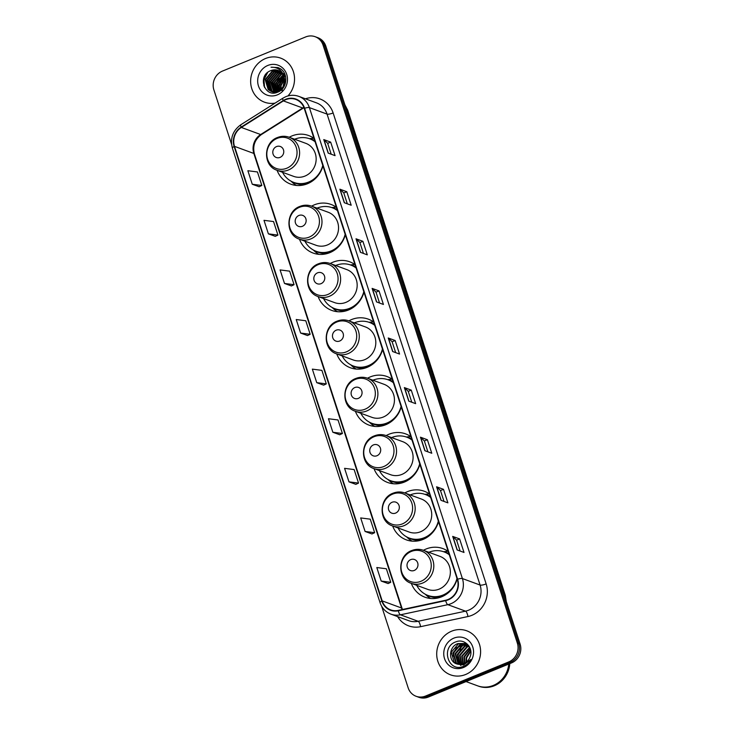 <?xml version="1.0" encoding="UTF-8"?>
<svg xmlns="http://www.w3.org/2000/svg" width="734" height="734" viewBox="0 0 734 734"><rect width="100%" height="100%" fill="white"/><g stroke="black" fill="none" stroke-linecap="round" stroke-linejoin="round"><path stroke-width="1.1" d="M448.208 551.436A25.91 24.002 -69.8 0 0 442.822 548.573A25.91 24.002 -69.8 0 0 426.133 548.995A25.91 24.002 -69.8 0 0 423.426 550.298C419.518 548.922 415.609 549.014 411.682 550.573C397.369 555.537 397.03 578.998 411.288 583.337A17.598 16.304 -69.8 0 0 422.628 583.053A17.598 16.304 -69.8 0 0 433.803 566.4A17.598 16.304 -69.8 0 0 423.417 550.298L439.96 556.372A17.598 16.304 -69.8 0 1 450.355 572.474A17.598 16.304 -69.8 0 1 439.171 589.127A17.598 16.304 -69.8 0 1 427.83 589.411L411.288 583.337M411.297 583.337A25.91 24.002 -69.8 0 0 424.968 597.21A25.91 24.002 -69.8 0 0 441.666 596.788A25.91 24.002 -69.8 0 0 457.144 578.942M429.564 494.074A25.91 24.002 -69.8 0 0 424.188 491.211A25.91 24.002 -69.8 0 0 407.498 491.633A25.91 24.002 -69.8 0 0 404.792 492.945M392.662 525.984A25.91 24.002 -69.8 0 0 406.333 539.857A25.91 24.002 -69.8 0 0 423.023 539.435A25.91 24.002 -69.8 0 0 438.51 521.59M410.93 436.721A25.91 24.002 -69.8 0 0 405.553 433.858A25.91 24.002 -69.8 0 0 388.864 434.28A25.91 24.002 -69.8 0 0 386.148 435.583C382.24 434.207 378.331 434.299 374.413 435.858C360.1 440.822 359.752 464.283 374.01 468.622A25.91 24.002 -69.8 0 0 387.699 482.495A25.91 24.002 -69.8 0 0 404.388 482.073A25.91 24.002 -69.8 0 0 419.866 464.227M392.295 379.359A25.91 24.002 -69.8 0 0 386.919 376.496A25.91 24.002 -69.8 0 0 370.22 376.918A25.91 24.002 -69.8 0 0 367.514 378.23C363.605 376.845 359.697 376.937 355.779 378.496C341.466 383.46 341.117 406.93 355.375 411.26A25.91 24.002 -69.8 0 0 369.064 425.142A25.91 24.002 -69.8 0 0 385.754 424.72A25.91 24.002 -69.8 0 0 401.232 406.875M373.661 322.006A25.91 24.002 -69.8 0 0 368.284 319.143A25.91 24.002 -69.8 0 0 351.586 319.565A25.91 24.002 -69.8 0 0 348.879 320.868C344.971 319.492 341.062 319.584 337.135 321.143C322.832 326.107 322.483 349.567 336.741 353.907A17.598 16.304 -69.8 0 0 348.081 353.623A17.598 16.304 -69.8 0 0 359.265 336.97A17.598 16.304 -69.8 0 0 348.87 320.868L365.413 326.942A17.598 16.304 -69.8 0 1 375.808 343.044A17.598 16.304 -69.8 0 1 364.624 359.697A17.598 16.304 -69.8 0 1 353.283 359.981L336.741 353.907M336.75 353.907A25.91 24.002 -69.8 0 0 350.421 367.78A25.91 24.002 -69.8 0 0 367.119 367.358A25.91 24.002 -69.8 0 0 382.597 349.512M355.017 264.644A25.91 24.002 -69.8 0 0 349.641 261.781A25.91 24.002 -69.8 0 0 332.952 262.203A25.91 24.002 -69.8 0 0 330.245 263.515M330.227 263.506C326.336 262.13 322.428 262.221 318.501 263.781C304.188 268.754 303.848 292.215 318.106 296.545A17.598 16.304 -69.8 0 0 329.438 296.261A17.598 16.304 -69.8 0 0 340.622 279.617A17.598 16.304 -69.8 0 0 330.227 263.506L346.778 269.589A17.598 16.304 -69.8 0 1 357.174 285.691A17.598 16.304 -69.8 0 1 345.989 302.335A17.598 16.304 -69.8 0 1 334.649 302.628L318.106 296.545A25.91 24.002 -69.8 0 0 331.786 310.427A25.91 24.002 -69.8 0 0 348.485 310.005A25.91 24.002 -69.8 0 0 363.963 292.16M336.383 207.291A25.91 24.002 -69.8 0 0 331.006 204.428A25.91 24.002 -69.8 0 0 314.317 204.85A25.91 24.002 -69.8 0 0 311.601 206.153C307.702 204.777 303.784 204.869 299.867 206.428C285.554 211.392 285.205 234.852 299.463 239.192A25.91 24.002 -69.8 0 0 313.152 253.065A25.91 24.002 -69.8 0 0 329.841 252.643A25.91 24.002 -69.8 0 0 345.329 234.797M313.996 138.387A25.91 24.002 -69.8 0 0 308.619 135.524A25.91 24.002 -69.8 0 0 291.93 135.946A25.91 24.002 -69.8 0 0 289.214 137.258C285.315 135.873 281.397 135.964 277.48 137.524C263.167 142.488 262.818 165.948 277.076 170.288A25.91 24.002 -69.8 0 0 290.765 184.17A25.91 24.002 -69.8 0 0 307.454 183.748A25.91 24.002 -69.8 0 0 322.932 165.893M381.662 606.266L408.168 687.85A14.662 13.588 -69.8 0 0 416.114 696.282L418.875 697.3A14.662 13.588 -69.8 0 0 428.326 697.061L511.506 662.93A14.662 13.588 -69.8 0 0 520.103 644.067L325.832 46.15A14.662 13.588 -69.8 0 0 317.886 37.718L316.501 37.205A14.662 13.588 -69.8 0 1 324.446 45.636A14.662 13.588 -69.8 0 0 316.501 37.205L315.125 36.7A14.662 13.588 -69.8 0 0 305.674 36.939L222.494 71.07A14.662 13.588 -69.8 0 0 213.897 89.933L231.531 144.203M416.114 696.282A14.662 13.588 -69.8 0 0 425.564 696.043L508.745 661.921A14.662 13.588 -69.8 0 0 517.342 643.057L518.727 643.562L324.446 45.636L518.727 643.562A14.662 13.588 -69.8 0 1 510.121 662.426A14.662 13.588 -69.8 0 0 518.727 643.562L520.103 644.067M425.564 696.043L426.949 696.557L510.121 662.426L426.949 696.557A14.662 13.588 -69.8 0 1 417.499 696.795A14.662 13.588 -69.8 0 0 426.949 696.557L428.326 697.061M265.552 58.509A23.46 21.736 -69.8 0 0 250.643 80.712A23.46 21.736 -69.8 0 0 264.497 102.182A23.46 21.736 -69.8 0 0 275.076 103.109A23.46 21.736 -69.8 0 1 264.497 102.182A23.46 21.736 -69.8 0 1 250.643 80.712A23.46 21.736 -69.8 0 1 265.552 58.509A23.46 21.736 -69.8 0 1 280.672 58.133A23.46 21.736 -69.8 0 0 265.552 58.509M451.621 631.185A23.46 21.736 -69.8 0 0 436.712 653.379A23.46 21.736 -69.8 0 0 450.566 674.858A23.46 21.736 -69.8 0 0 465.686 674.473A23.46 21.736 -69.8 0 0 480.596 652.278A23.46 21.736 -69.8 0 0 466.741 630.8A23.46 21.736 -69.8 0 0 451.621 631.185A23.46 21.736 -69.8 0 0 436.712 653.379A23.46 21.736 -69.8 0 0 450.566 674.858A23.46 21.736 -69.8 0 0 465.686 674.473A23.46 21.736 -69.8 0 0 480.596 652.278A23.46 21.736 -69.8 0 0 466.741 630.8A23.46 21.736 -69.8 0 0 451.621 631.185M285.709 99.686A15.643 14.497 110.2 0 1 295.793 99.429A15.643 14.497 110.2 0 1 304.261 108.43L457.282 579.374A15.643 14.497 110.2 0 1 445.63 600.256L398.259 610.394A15.643 14.497 110.2 0 1 390.653 609.881A15.643 14.497 110.2 0 1 382.185 600.889L234.495 146.36A15.643 14.497 110.2 0 1 241.339 127.441L283.379 100.897A15.643 14.497 110.2 0 1 285.709 99.686M285.599 99.329A16.038 14.854 -69.8 0 0 283.205 100.567L241.156 127.11A16.038 14.854 -69.8 0 0 234.146 146.497L381.836 601.027A16.038 14.854 -69.8 0 0 398.314 610.78L445.685 600.641A16.038 14.854 -69.8 0 0 457.631 579.227L304.61 108.283A16.038 14.854 -69.8 0 0 285.599 99.329M457.099 549.922L464.007 552.454L459.612 538.93L452.704 536.398L457.099 549.922M460.126 551.032L456.594 540.141L452.896 536.508A3.909 0.954 162 0 0 452.704 536.398M456.594 540.169L459.612 538.93M440.987 500.322L447.887 502.854L443.492 489.33L436.592 486.798L440.987 500.322M444.015 501.432L440.473 490.541L436.776 486.908A3.909 0.954 162 0 0 436.592 486.798M440.483 490.569L443.492 489.33M424.867 450.722L431.776 453.254L427.381 439.73L420.472 437.189L424.867 450.722M427.894 451.832L424.353 440.941L420.655 437.299A3.909 0.954 162 0 0 420.472 437.189M424.362 440.969L427.381 439.73M408.755 401.122L415.655 403.654L411.26 390.13L404.351 387.589L408.755 401.122M411.783 402.232L408.242 391.341L404.544 387.699A3.909 0.954 162 0 0 404.351 387.589M408.251 391.36L411.26 390.13M328.171 153.112L335.071 155.645L330.676 142.121L323.777 139.579L328.171 153.112M331.199 154.223L327.658 143.332L323.96 139.689A3.909 0.954 162 0 0 323.777 139.579M327.667 143.359L330.676 142.121M344.283 202.712L351.191 205.245L346.797 191.721L339.888 189.188L344.283 202.712M347.31 203.823L343.778 192.932L340.081 189.299A3.909 0.954 162 0 0 339.888 189.188M343.778 192.959L346.797 191.721M360.403 252.312L367.312 254.854L362.908 241.321L356.008 238.789L360.403 252.312M363.431 253.423L359.889 242.532L356.192 238.899A3.909 0.954 162 0 0 356.008 238.789M359.899 242.559L362.908 241.321M376.514 301.913L383.423 304.454L379.028 290.921L372.12 288.389L376.514 301.913M379.542 303.023L376.01 292.132L372.312 288.499A3.909 0.954 162 0 0 372.12 288.389M376.019 292.16L379.028 290.921M392.635 351.522L399.544 354.054L395.149 340.521L388.24 337.989L392.635 351.522M395.663 352.632L392.121 341.741L388.424 338.099A3.909 0.954 162 0 0 388.24 337.989M392.13 341.76L395.149 340.521M287.948 95.943A23.46 21.736 -69.8 0 0 280.672 58.133A23.46 21.736 -69.8 0 1 287.948 95.943M517.342 643.057L323.061 45.132A14.662 13.588 -69.8 0 0 315.125 36.7M348.971 481.862L358.531 483.091L354.137 469.567L344.576 468.338L348.971 481.862L355.862 484.348M365.082 531.462L374.652 532.691L370.257 519.167L360.688 517.938L365.082 531.462L371.973 533.948M381.203 581.071L390.763 582.301L386.368 568.767L376.808 567.538L381.203 581.071L388.093 583.548M300.619 333.062L310.179 334.291L305.784 320.758L296.224 319.529L300.619 333.062L307.509 335.548M284.498 283.462L294.068 284.691L289.673 271.158L280.104 269.928L284.498 283.462L291.389 285.939M268.387 233.852L277.947 235.091L273.553 221.558L263.992 220.328L268.387 233.852L275.278 236.339M252.267 184.252L261.836 185.482L257.441 171.958L247.872 170.728L252.267 184.252L259.157 186.739M332.851 432.262L342.42 433.491L338.025 419.967L328.456 418.738L332.851 432.262L339.741 434.748M316.739 382.662L326.3 383.891L321.905 370.367L312.345 369.129L316.739 382.662L323.621 385.148M326.3 383.891L323.575 385.166M310.179 334.291L307.454 335.566M294.068 284.691L291.343 285.966M277.947 235.091L275.222 236.366M261.836 185.482L259.102 186.766M342.42 433.491L339.686 434.776M358.531 483.091L355.807 484.376M374.652 532.691L371.918 533.976M390.763 582.301L388.038 583.576M285.122 75.795A15.937 14.772 -69.8 0 0 284.361 76.464M284.086 76.731A15.937 14.772 -69.8 0 0 282.856 78.107M281.113 80.731A15.937 14.772 -69.8 0 0 279.168 87.089M279.122 89.943A15.937 14.772 -69.8 0 0 279.177 90.576M280.617 89.557L280.718 85.245L284.599 78.721M280.975 89.236L281.15 85.41L284.664 79.208M279.287 90.511L278.993 84.612L284.214 77.098M279.608 90.31L279.425 84.777L284.324 77.465M278.076 91.135L277.259 83.979L283.728 75.785M278.369 90.998L277.7 84.135L283.856 76.088M276.947 91.548L275.534 83.346L283.168 74.684M277.223 91.456L275.966 83.502L283.315 74.941M275.874 91.796L273.81 82.713L280.92 74.244L282.553 73.749M276.131 91.75L274.241 82.869L281.351 74.4L282.709 73.969M275.589 92.567L275.03 92.099M274.846 91.924L272.085 82.08L279.195 73.611L281.884 72.941M275.103 91.906L272.516 82.236L279.626 73.767L282.049 73.134M274.644 92.484L274.057 92.08M273.865 91.933L270.36 81.446L277.47 72.978L281.177 72.244M274.883 92.512L274.296 92.099M274.103 91.943L270.791 81.602L277.902 73.134L281.351 72.409M274.58 92.658L273.938 92.401M273.736 92.3L273.121 91.97M272.92 91.851L271.653 90.897L268.635 80.813L275.745 72.336L280.425 71.648M273.149 91.878L272.085 91.062L269.066 80.969L276.177 72.501L280.617 71.794M276.443 92.567L272.213 91.768M272.011 91.667L269.928 90.264L266.901 80.18L274.021 71.703L279.654 71.143M273.287 92.19L272.442 91.823M272.231 91.722L270.36 90.42L267.341 80.336L274.452 71.868L279.847 71.262M284.104 76.776A11.047 10.239 -69.8 0 0 278.122 70.418A11.047 10.239 -69.8 0 0 270.993 70.602C256.808 75.189 264.488 98.218 277.535 92.209C287.031 89.108 288.847 73.905 280.443 68.767L278.094 67.592L271.029 67.234C277.736 67.078 282.095 70.262 284.104 76.776C285.682 83.254 283.663 88.043 278.048 91.144L271.13 91.392L268.204 89.631L265.176 79.547L272.296 71.07L278.837 70.721M278.489 91.3L271.562 91.557L268.635 89.787L265.607 79.703L272.727 71.235L279.048 70.813M284.379 75.51L284.856 75.336M283.434 74.602L284.223 74.4M283.563 74.859L284.379 74.62M283.003 73.666L283.535 73.584M283.113 73.886L283.709 73.776M270.993 70.602L278.214 70.455M282.03 90.677L284.7 79.556M267.809 65.454A15.937 14.772 -69.8 0 0 258.46 85.951A15.937 14.772 -69.8 0 0 277.36 94.86A15.937 14.772 -69.8 0 0 286.71 74.363A15.937 14.772 -69.8 0 0 267.809 65.454M284.407 74.648A24.442 22.644 -69.8 0 0 283.829 75.336M282.801 76.694A24.442 22.644 -69.8 0 0 280.14 81.483M278.902 85.089A24.442 22.644 -69.8 0 0 278.076 90.264M271.029 67.234L278.076 67.583M264.589 87.575L263.937 79.593L267.726 72.409M275.727 86.511L276.021 84.025L278.911 77.877M279.177 87.777L279.48 85.3L282.37 79.144M263.891 86.061L263.726 79.511L266.369 73.675M279.168 90.576L279.03 89.603M283.498 77.593L284.177 76.987M284.471 76.74L285.297 76.134M280.039 157.397A5.863 5.432 -69.8 0 0 283.48 149.855A5.863 5.432 -69.8 0 0 276.525 146.58A5.863 5.432 -69.8 0 0 273.085 154.122A5.863 5.432 -69.8 0 0 280.039 157.397M304.968 176.077A17.598 16.304 -69.8 0 0 316.152 159.434A17.598 16.304 -69.8 0 0 305.757 143.323L289.205 137.249A17.598 16.304 -69.8 0 1 299.6 153.351A17.598 16.304 -69.8 0 1 288.416 170.004A17.598 16.304 -69.8 0 1 277.076 170.288L293.628 176.362A17.598 16.304 -69.8 0 0 304.968 176.077M282.526 172.288A23.222 21.515 -69.8 0 0 293.765 182.399A23.222 21.515 -69.8 0 0 308.72 182.023A23.222 21.515 -69.8 0 0 322.767 165.379M315.088 141.754A23.222 21.515 -69.8 0 0 309.766 138.809A23.222 21.515 -69.8 0 0 294.802 139.185A23.222 21.515 -69.8 0 0 294.655 139.249M293.765 182.399L294.453 182.656A23.222 21.515 -69.8 0 0 309.418 182.28A23.222 21.515 -69.8 0 0 314.666 179.243M314.987 141.423A23.222 21.515 -69.8 0 0 310.454 139.065L309.766 138.809M296.508 185.445A25.415 23.552 110.2 0 1 292.398 182.445L290.948 181.114M313.831 138.267A25.415 23.552 110.2 0 0 313.684 138.24L309.574 138.643A23.442 21.717 -69.8 0 1 314.748 140.689M302.426 226.301A5.863 5.432 -69.8 0 0 305.867 218.76A5.863 5.432 -69.8 0 0 298.912 215.475A5.863 5.432 -69.8 0 0 295.472 223.026A5.863 5.432 -69.8 0 0 302.426 226.301M327.355 244.982A17.598 16.304 -69.8 0 0 338.539 228.329A17.598 16.304 -69.8 0 0 328.144 212.227L311.592 206.153A17.598 16.304 -69.8 0 1 321.987 222.255A17.598 16.304 -69.8 0 1 310.803 238.908A17.598 16.304 -69.8 0 1 299.463 239.192L316.015 245.266A17.598 16.304 -69.8 0 0 327.355 244.982M304.913 241.192A23.222 21.515 -69.8 0 0 316.152 251.303A23.222 21.515 -69.8 0 0 331.107 250.927A23.222 21.515 -69.8 0 0 345.154 234.274M337.475 210.649A23.222 21.515 -69.8 0 0 332.153 207.713A23.222 21.515 -69.8 0 0 317.189 208.089A23.222 21.515 -69.8 0 0 317.042 208.153M316.152 251.303L316.84 251.56A23.222 21.515 -69.8 0 0 331.805 251.184A23.222 21.515 -69.8 0 0 337.053 248.138M337.374 210.319A23.222 21.515 -69.8 0 0 332.841 207.961L332.153 207.713M318.895 254.349A25.415 23.552 110.2 0 1 314.785 251.349L313.335 250.019M336.218 207.172A25.415 23.552 110.2 0 0 336.071 207.144L331.961 207.548A23.442 21.717 -69.8 0 1 337.135 209.594M321.07 283.654A5.863 5.432 -69.8 0 0 324.511 276.112A5.863 5.432 -69.8 0 0 317.547 272.837A5.863 5.432 -69.8 0 0 314.106 280.379A5.863 5.432 -69.8 0 0 321.07 283.654M323.547 298.545A23.222 21.515 -69.8 0 0 334.787 308.665A23.222 21.515 -69.8 0 0 349.751 308.28A23.222 21.515 -69.8 0 0 363.789 291.637M356.118 268.011A23.222 21.515 -69.8 0 0 350.788 265.066A23.222 21.515 -69.8 0 0 335.823 265.442A23.222 21.515 -69.8 0 0 335.677 265.506M334.787 308.665L335.475 308.913A23.222 21.515 -69.8 0 0 350.439 308.537A23.222 21.515 -69.8 0 0 355.687 305.5M356.008 267.681A23.222 21.515 -69.8 0 0 351.476 265.323L350.788 265.066M337.539 311.702A25.415 23.552 110.2 0 1 333.419 308.711L331.979 307.372M354.852 264.524A25.415 23.552 110.2 0 0 354.706 264.497L350.604 264.901A23.442 21.717 -69.8 0 1 355.77 266.947M339.704 341.016A5.863 5.432 -69.8 0 0 343.145 333.465A5.863 5.432 -69.8 0 0 336.19 330.19A5.863 5.432 -69.8 0 0 332.75 337.732A5.863 5.432 -69.8 0 0 339.704 341.016M342.182 355.907A23.222 21.515 -69.8 0 0 353.421 366.018A23.222 21.515 -69.8 0 0 368.385 365.642A23.222 21.515 -69.8 0 0 382.423 348.989M374.753 325.364A23.222 21.515 -69.8 0 0 369.422 322.428A23.222 21.515 -69.8 0 0 354.467 322.804A23.222 21.515 -69.8 0 0 354.311 322.868M353.421 366.018L354.109 366.275A23.222 21.515 -69.8 0 0 369.074 365.899A23.222 21.515 -69.8 0 0 374.322 362.853M374.643 325.034A23.222 21.515 -69.8 0 0 370.119 322.676L369.422 322.428M356.173 369.064A25.415 23.552 110.2 0 1 352.063 366.064L350.613 364.734M373.496 321.887A25.415 23.552 110.2 0 0 373.34 321.859L369.239 322.263A23.442 21.717 -69.8 0 1 374.404 324.309M358.339 398.369A5.863 5.432 -69.8 0 0 361.779 390.827A5.863 5.432 -69.8 0 0 354.825 387.552A5.863 5.432 -69.8 0 0 351.384 395.094A5.863 5.432 -69.8 0 0 358.339 398.369M383.267 417.05A17.598 16.304 -69.8 0 0 394.442 400.406A17.598 16.304 -69.8 0 0 384.056 384.304L367.505 378.221A17.598 16.304 -69.8 0 1 377.9 394.332A17.598 16.304 -69.8 0 1 366.716 410.976A17.598 16.304 -69.8 0 1 355.375 411.26L371.927 417.343A17.598 16.304 -69.8 0 0 383.267 417.05M360.825 413.26A23.222 21.515 -69.8 0 0 372.055 423.38A23.222 21.515 -69.8 0 0 387.02 422.995A23.222 21.515 -69.8 0 0 401.067 406.352M393.387 382.726A23.222 21.515 -69.8 0 0 388.066 379.781A23.222 21.515 -69.8 0 0 373.101 380.157A23.222 21.515 -69.8 0 0 372.945 380.221M372.055 423.38L372.753 423.628A23.222 21.515 -69.8 0 0 387.708 423.252A23.222 21.515 -69.8 0 0 392.956 420.215M393.277 382.396A23.222 21.515 -69.8 0 0 388.754 380.038L388.066 379.781M374.808 426.417A25.415 23.552 110.2 0 1 370.698 423.426L369.248 422.087M392.13 379.239A25.415 23.552 110.2 0 0 391.974 379.212L387.873 379.616A23.442 21.717 -69.8 0 1 393.048 381.662M376.973 455.731A5.863 5.432 -69.8 0 0 380.414 448.18A5.863 5.432 -69.8 0 0 373.459 444.905A5.863 5.432 -69.8 0 0 370.019 452.447A5.863 5.432 -69.8 0 0 376.973 455.731M401.902 474.412A17.598 16.304 -69.8 0 0 413.086 457.759A17.598 16.304 -69.8 0 0 402.691 441.657L386.139 435.583A17.598 16.304 -69.8 0 1 396.534 451.685A17.598 16.304 -69.8 0 1 385.35 468.338A17.598 16.304 -69.8 0 1 374.01 468.622L390.561 474.696A17.598 16.304 -69.8 0 0 401.902 474.412M379.46 470.622A23.222 21.515 -69.8 0 0 390.699 480.733A23.222 21.515 -69.8 0 0 405.654 480.357A23.222 21.515 -69.8 0 0 419.701 463.704M412.022 440.079A23.222 21.515 -69.8 0 0 406.7 437.143A23.222 21.515 -69.8 0 0 391.736 437.519A23.222 21.515 -69.8 0 0 391.589 437.583M390.699 480.733L391.387 480.99A23.222 21.515 -69.8 0 0 406.342 480.614A23.222 21.515 -69.8 0 0 411.6 477.568M411.921 439.749A23.222 21.515 -69.8 0 0 407.388 437.391L406.7 437.143M393.442 483.779A25.415 23.552 110.2 0 1 389.332 480.779L387.882 479.449M410.765 436.602A25.415 23.552 110.2 0 0 410.618 436.574L406.508 436.978A23.442 21.717 -69.8 0 1 411.682 439.024M395.617 513.084A5.863 5.432 -69.8 0 0 399.048 505.543A5.863 5.432 -69.8 0 0 392.094 502.267A5.863 5.432 -69.8 0 0 388.653 509.809A5.863 5.432 -69.8 0 0 395.617 513.084M392.644 525.975L409.196 532.049A17.598 16.304 -69.8 0 0 420.536 531.765A17.598 16.304 -69.8 0 0 431.72 515.121A17.598 16.304 -69.8 0 0 421.325 499.01L404.773 492.936C400.883 491.56 396.975 491.652 393.048 493.211C378.735 498.175 378.395 521.645 392.644 525.975A17.598 16.304 -69.8 0 0 403.984 525.691A17.598 16.304 -69.8 0 0 415.169 509.047A17.598 16.304 -69.8 0 0 404.773 492.936M398.094 527.975A23.222 21.515 -69.8 0 0 409.333 538.095A23.222 21.515 -69.8 0 0 424.289 537.71A23.222 21.515 -69.8 0 0 438.336 521.067M430.665 497.441A23.222 21.515 -69.8 0 0 425.335 494.496A23.222 21.515 -69.8 0 0 410.37 494.872A23.222 21.515 -69.8 0 0 410.223 494.936M409.333 538.095L410.022 538.343A23.222 21.515 -69.8 0 0 424.986 537.967A23.222 21.515 -69.8 0 0 430.234 534.93M430.555 497.111A23.222 21.515 -69.8 0 0 426.023 494.753L425.335 494.496M412.086 541.132A25.415 23.552 110.2 0 1 407.966 538.141L406.526 536.802M429.399 493.954A25.415 23.552 110.2 0 0 429.252 493.927L425.151 494.331A23.442 21.717 -69.8 0 1 430.317 496.377M414.251 570.446A5.863 5.432 -69.8 0 0 417.692 562.895A5.863 5.432 -69.8 0 0 410.728 559.62A5.863 5.432 -69.8 0 0 407.297 567.162A5.863 5.432 -69.8 0 0 414.251 570.446M416.728 585.337A23.222 21.515 -69.8 0 0 427.968 595.448A23.222 21.515 -69.8 0 0 442.932 595.072A23.222 21.515 -69.8 0 0 456.97 578.42M449.3 554.794A23.222 21.515 -69.8 0 0 443.969 551.858A23.222 21.515 -69.8 0 0 429.014 552.234A23.222 21.515 -69.8 0 0 428.858 552.298M427.968 595.448L428.656 595.705A23.222 21.515 -69.8 0 0 443.62 595.32A23.222 21.515 -69.8 0 0 448.869 592.283M449.19 554.464A23.222 21.515 -69.8 0 0 444.666 552.106L443.969 551.858M430.72 598.494A25.415 23.552 110.2 0 1 426.601 595.494L425.16 594.164M448.043 551.317A25.415 23.552 110.2 0 0 447.887 551.289L443.786 551.693A23.442 21.717 -69.8 0 1 448.951 553.739M466.053 681.583L477.595 685.822A24.442 22.644 -69.8 0 0 493.34 685.418A24.442 22.644 -69.8 0 0 508.772 664.05M477.678 685.85A24.442 22.644 -69.8 0 0 477.77 685.877A24.442 22.644 -69.8 0 0 493.514 685.483A24.442 22.644 -69.8 0 0 508.956 663.976M477.77 685.877L478.55 686.171A24.442 22.644 -69.8 0 0 494.294 685.767A24.442 22.644 -69.8 0 0 509.781 663.637M466.017 662.343L466.081 657.655L470.714 650.599M466.475 661.985L466.622 657.857L470.788 651.159M464.365 663.352L463.888 656.857L470.265 648.764M464.76 663.151L464.429 657.058L470.393 649.177M462.87 663.958L461.695 656.049L469.687 647.333M463.237 663.83L462.236 656.251L469.833 647.663M461.475 664.288L459.502 655.242L466.686 646.801L469.044 646.186M461.814 664.224L460.044 655.444L467.237 647.003L469.209 646.452M460.163 664.417L457.31 654.434L464.494 645.993L468.356 645.278M460.484 664.398L457.851 654.636L465.044 646.195L468.558 645.489M460.961 665.444L460.42 665.224M458.915 664.371L458.062 663.692L455.117 653.636L462.301 645.195L467.384 644.553M459.218 664.398L455.658 653.838L462.851 645.388L467.631 644.718M457.713 664.178L455.869 662.885L452.924 652.829L460.108 644.388L466.365 643.957M458.007 664.242L456.42 663.086L453.465 653.031L460.658 644.59L466.622 644.094M468.485 645.388L465.292 643.489L457.915 643.58C448.639 646.571 448.116 661.426 456.631 663.857A11.047 10.239 -69.8 0 0 463.695 663.655A11.047 10.239 -69.8 0 0 469.953 657.104C474.045 648.195 464.769 638.222 456.135 641.773C440.4 646.737 448.07 672.326 462.769 666.6L463.512 666.316C466.714 664.967 469.173 662.692 470.889 659.508L463.604 664.967L456.576 663.839M456.851 663.931L454.227 662.288L451.282 652.223L458.466 643.782L465.558 643.599M466.641 644.03L467.485 644.296M453.878 638.13A15.937 14.772 -69.8 0 0 444.529 658.627A15.937 14.772 -69.8 0 0 463.429 667.527A15.937 14.772 -69.8 0 0 472.779 647.03A15.937 14.772 -69.8 0 0 453.878 638.13M453.217 656.233L453.539 653.691L456.493 647.379M457.603 657.847L457.924 655.306L460.879 648.994M459.778 646.562L463.448 643.92M505.598 599.43A19.552 18.121 -69.8 0 0 504.698 594.834L347.044 109.641A19.552 18.121 -69.8 0 0 345.099 105.467M346.375 109.394L347.044 109.641A9.781 2.376 -18 0 1 347.677 110.173L505.331 595.366A9.781 2.376 -18 0 0 504.698 594.834L504.029 594.586M325.832 46.15L323.061 45.132M511.506 662.93L508.745 661.921M305.445 98.815A24.442 22.644 110.2 0 1 333.126 112.963L486.147 583.906A4.89 1.193 -18 0 1 480.082 585.044L327.061 114.1A19.552 18.121 -69.8 0 0 316.473 102.861L298.793 96.374A19.552 18.121 110.2 0 1 309.39 107.614A4.89 1.193 162 0 0 304.61 108.283M486.147 583.906A24.442 22.644 110.2 0 1 471.806 615.34A24.442 22.644 110.2 0 1 467.934 616.542L420.564 626.68A24.442 22.644 110.2 0 1 397.617 616.606M468.613 610.193A19.552 18.121 -69.8 0 0 480.082 585.044L462.402 578.557A19.552 18.121 110.2 0 1 447.841 604.669L400.47 614.808A19.552 18.121 110.2 0 1 390.965 614.165L408.645 620.652A19.552 18.121 -69.8 0 0 418.141 621.294L465.521 611.156A19.552 18.121 -69.8 0 0 468.613 610.193M298.793 96.374C294.481 94.842 290.15 94.943 285.81 96.677L282.865 98.2A4.89 1.174 57.7 0 0 283.205 100.567M282.865 98.2L240.825 124.743C232.761 130.643 229.944 138.432 232.375 148.121A4.89 1.193 -18 0 1 234.146 146.497M381.836 601.027A4.89 1.193 162 0 0 380.056 602.651C381.992 608.229 385.625 612.073 390.965 614.165M398.314 610.78A4.89 1.587 77.9 0 0 400.47 614.808L418.141 621.294A4.89 1.587 -102.1 0 1 420.564 626.68M240.825 124.743A4.89 1.174 57.7 0 0 241.156 127.11M445.685 600.641A4.89 1.587 77.9 0 0 447.841 604.669L465.521 611.156A4.89 1.587 -102.1 0 1 467.934 616.542M457.631 579.227A4.89 1.193 -18 0 1 462.402 578.557L309.39 107.614L327.061 114.1A4.89 1.193 -18 0 0 333.126 112.963M382.185 600.889L401.516 607.991A15.643 14.497 -69.8 0 0 402.131 609.569M303.858 107.338A15.643 14.497 -69.8 0 0 302.711 107.99L260.671 134.542A15.643 14.497 -69.8 0 0 253.836 153.452L401.516 607.991A8.799 2.138 -18 0 1 402.085 608.468L402.461 609.495M283.379 100.897L302.711 107.99A8.799 2.11 -122.3 0 0 303.463 107.99L261.414 134.542A8.799 2.11 -122.3 0 1 260.671 134.542L241.339 127.441M234.495 146.36L253.836 153.452A8.799 2.138 -18 0 1 254.404 153.938L402.085 608.468M392.809 351.577L388.424 338.099M376.689 301.977L372.312 288.499M360.577 252.377L356.192 238.899M344.457 202.777L340.081 189.299M328.337 153.177L323.96 139.689M408.921 401.186L404.544 387.699M425.041 450.786L420.655 437.299M441.152 500.386L436.776 486.908M457.273 549.986L452.896 536.508M286.765 168.233A16.166 14.974 -69.8 0 0 296.252 147.442A16.166 14.974 -69.8 0 0 277.076 138.414A16.166 14.974 -69.8 0 0 267.598 159.205A16.166 14.974 -69.8 0 0 286.765 168.233M292.728 181.986A23.442 21.717 -69.8 0 0 306.096 184.262M309.152 237.137A16.166 14.974 -69.8 0 0 318.639 216.347A16.166 14.974 -69.8 0 0 299.463 207.309A16.166 14.974 -69.8 0 0 289.985 228.1A16.166 14.974 -69.8 0 0 309.152 237.137M315.115 250.89A23.442 21.717 -69.8 0 0 328.483 253.157M327.795 294.49A16.166 14.974 -69.8 0 0 337.273 273.699A16.166 14.974 -69.8 0 0 318.097 264.671A16.166 14.974 -69.8 0 0 308.619 285.462A16.166 14.974 -69.8 0 0 327.795 294.49M333.75 308.252A23.442 21.717 -69.8 0 0 347.118 310.519M346.43 351.852A16.166 14.974 -69.8 0 0 355.907 331.062A16.166 14.974 -69.8 0 0 336.741 322.024A16.166 14.974 -69.8 0 0 327.254 342.815A16.166 14.974 -69.8 0 0 346.43 351.852M352.384 365.605A23.442 21.717 -69.8 0 0 365.752 367.872M365.064 409.205A16.166 14.974 -69.8 0 0 374.542 388.414A16.166 14.974 -69.8 0 0 355.375 379.386A16.166 14.974 -69.8 0 0 345.888 400.177A16.166 14.974 -69.8 0 0 365.064 409.205M371.028 422.967A23.442 21.717 -69.8 0 0 384.387 425.234M383.698 466.567A16.166 14.974 -69.8 0 0 393.185 445.777A16.166 14.974 -69.8 0 0 374.01 436.739A16.166 14.974 -69.8 0 0 364.532 457.53A16.166 14.974 -69.8 0 0 383.698 466.567M389.662 480.32A23.442 21.717 -69.8 0 0 403.03 482.587M402.333 523.92A16.166 14.974 -69.8 0 0 411.82 503.129A16.166 14.974 -69.8 0 0 392.644 494.101A16.166 14.974 -69.8 0 0 383.166 514.892A16.166 14.974 -69.8 0 0 402.333 523.92M408.297 537.683A23.442 21.717 -69.8 0 0 421.665 539.949M420.977 581.282A16.166 14.974 -69.8 0 0 430.454 560.492A16.166 14.974 -69.8 0 0 411.279 551.454A16.166 14.974 -69.8 0 0 401.801 572.245A16.166 14.974 -69.8 0 0 420.977 581.282M426.931 595.035A23.442 21.717 -69.8 0 0 440.299 597.302M344.842 104.678L347.677 110.173M506.295 601.559L505.331 595.366M232.375 148.121L380.056 602.651M261.414 134.542C254.799 139.469 252.459 145.928 254.404 153.938M303.463 107.99L303.995 107.669"/></g></svg>
